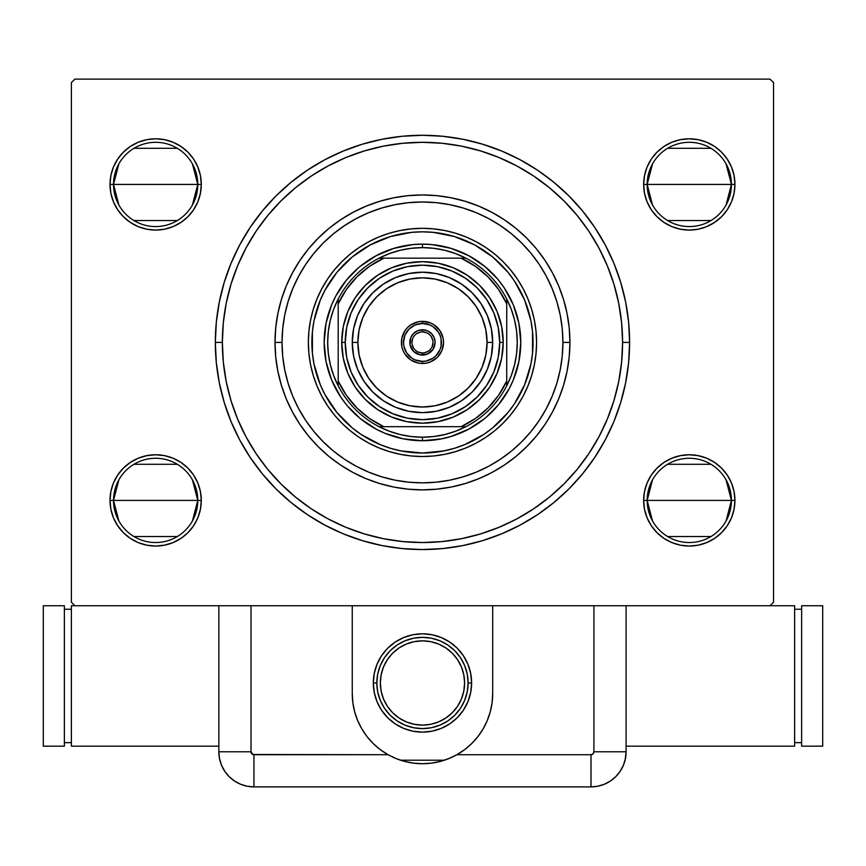 <?xml version="1.0" encoding="UTF-8"?>
<svg xmlns="http://www.w3.org/2000/svg" width="866" height="866" viewBox="0 0 866 866"><rect width="100%" height="100%" fill="white"/><g stroke="black" fill="none" stroke-linecap="round" stroke-linejoin="round"><path stroke-width="1.3" d="M245.998 248.055A200.111 200.111 0 0 0 222.356 342.416L215.331 342.416A207.136 207.136 0 0 1 422.467 135.28A207.136 207.136 0 0 1 629.604 342.416L628.608 322.12L625.62 302.007L620.684 282.294L613.842 263.156L605.15 244.775L594.693 227.347L582.591 211.012L568.94 195.954L553.872 182.304L537.548 170.191L520.109 159.745L501.739 151.052L482.6 144.2L462.877 139.264L442.775 136.276L422.467 135.28L402.16 136.276L382.058 139.264L362.334 144.2L343.196 151.052L324.826 159.745L307.387 170.191L291.063 182.304L275.994 195.954L262.344 211.012L250.242 227.347L239.785 244.775L231.092 263.156L224.251 282.294L219.315 302.007L216.327 322.12L215.331 342.416L216.327 362.724L219.315 382.837L224.251 402.549L231.092 421.688L239.785 440.069L250.242 457.497L262.344 473.832L275.994 488.889L291.063 502.54L307.387 514.653L324.826 525.099L343.196 533.792L362.334 540.644L382.058 545.58L402.16 548.557L422.467 549.564L442.775 548.557L462.877 545.58L482.6 540.644L501.739 533.792L520.109 525.099L537.548 514.653L553.872 502.54L568.94 488.889L582.591 473.832L594.693 457.497L605.15 440.069L613.842 421.688L620.684 402.549L625.62 382.837L628.608 362.724L629.604 342.416L622.589 342.416A200.111 200.111 0 0 0 598.936 248.055A200.111 200.111 0 0 1 598.936 436.789A200.111 200.111 0 0 0 622.589 342.416L629.604 342.416A207.136 207.136 0 0 1 422.467 549.564A207.136 207.136 0 0 1 215.331 342.416L222.356 342.416A200.111 200.111 0 0 0 245.998 436.789A200.111 200.111 0 0 1 245.998 248.055L256 231.352A200.111 200.111 0 0 1 311.403 175.96A200.111 200.111 0 0 0 256 231.352M256 453.492A200.111 200.111 0 0 0 311.403 508.883A200.111 200.111 0 0 1 256 453.492L256 453.492M328.095 518.886A200.111 200.111 0 0 0 516.84 518.886A200.111 200.111 0 0 1 328.095 518.886L311.403 508.883M598.936 436.789L588.858 453.6L577.157 469.372L563.972 483.921L549.423 497.116L533.532 508.883A200.111 200.111 0 0 0 588.934 453.492A200.111 200.111 0 0 1 533.532 508.883L533.694 508.786M118.869 204.993L113.511 184.436A42.131 42.131 0 0 0 155.642 226.567A42.131 42.131 0 0 0 197.773 184.436L201.291 184.436A45.638 45.638 0 0 1 155.642 230.075A45.638 45.638 0 0 1 110.004 184.436L197.773 184.436A42.131 42.131 0 0 1 155.642 226.567A42.131 42.131 0 0 1 113.511 184.436L118.869 163.88M652.509 204.993L647.162 184.436A42.131 42.131 0 0 0 689.293 226.567A42.131 42.131 0 0 0 731.424 184.436L734.931 184.436A45.638 45.638 0 0 1 689.293 230.075A45.638 45.638 0 0 1 643.644 184.436L731.424 184.436A42.131 42.131 0 0 1 689.293 226.567A42.131 42.131 0 0 1 647.162 184.436L652.509 163.88M652.509 520.964L647.162 500.407A42.131 42.131 0 0 0 689.293 542.538A42.131 42.131 0 0 0 731.424 500.407L734.931 500.407A45.638 45.638 0 0 1 689.293 546.045A45.638 45.638 0 0 1 643.644 500.407L731.424 500.407A42.131 42.131 0 0 1 689.293 542.538A42.131 42.131 0 0 1 647.162 500.407L652.509 479.851M118.869 520.964L113.511 500.407A42.131 42.131 0 0 0 155.642 542.538A42.131 42.131 0 0 0 197.773 500.407L201.291 500.407A45.638 45.638 0 0 1 155.642 546.045A45.638 45.638 0 0 1 110.004 500.407L197.773 500.407A42.131 42.131 0 0 1 155.642 542.538A42.131 42.131 0 0 1 113.511 500.407L118.869 479.851M726.065 163.88L731.424 184.436L726.065 204.993M710.986 220.549L667.599 220.549M192.425 479.851L197.773 500.407L192.425 520.964M177.335 536.519L133.949 536.519M192.425 163.88L197.773 184.436L192.425 204.993M177.335 220.549L133.949 220.549M726.065 479.851L731.424 500.407L726.065 520.964M710.986 536.519L667.599 536.519M74.898 605.735L218.838 605.735L74.898 605.735L71.391 602.216L71.391 82.616L71.391 602.216L74.898 605.735L71.391 605.735L71.391 746.167L71.391 605.735L74.898 605.735M422.478 763.715L413.537 763.152L404.682 761.43L396.184 758.616L388.065 754.708L253.944 754.708L253.944 786.891L590.991 786.891L590.991 754.708L590.991 786.891A35.105 35.105 0 0 0 626.096 751.785L593.914 751.785L626.096 751.785L626.096 605.735L593.914 605.735L593.914 751.785A2.934 2.934 0 0 1 590.991 754.708L456.869 754.708L448.761 758.605L440.285 761.42L431.441 763.141L422.478 763.715L413.537 763.152L404.682 761.43L396.184 758.616L388.065 754.708A70.211 70.211 0 0 1 352.256 693.504L352.256 605.735L251.021 605.735L251.021 751.785L252.829 754.492L388.065 754.708L380.293 749.642L373.246 743.58L367.076 736.652L361.858 728.956L357.712 720.653L354.692 711.874L352.863 702.77L352.256 693.504L352.256 605.735L218.838 605.735L218.838 751.785L219.52 758.627L221.512 765.219L224.759 771.281L229.122 776.607L234.448 780.97L240.51 784.217L247.102 786.22L253.944 786.891L590.991 786.891L597.832 786.22L604.425 784.217L610.487 780.97L615.813 776.607L620.175 771.281L623.423 765.219L625.425 758.627L626.096 751.785L626.096 605.735L770.036 605.735L352.256 605.735L492.689 605.735L492.689 693.504L492.072 702.77L490.243 711.874L487.222 720.653L483.076 728.956L477.859 736.652L471.689 743.58L464.652 749.642L456.869 754.708L590.991 754.708L593.058 753.853L593.914 751.785L593.914 605.735L492.689 605.735L492.689 693.504A70.211 70.211 0 0 1 456.869 754.708L448.761 758.605L440.285 761.42L431.441 763.141L422.467 763.715M773.544 602.216L773.544 82.616L773.544 602.216L770.036 605.735L773.544 602.216M770.036 79.109L74.898 79.109L770.036 79.109L773.544 82.616L770.036 79.109M644.52 175.527L643.644 184.436L644.52 193.334L647.118 201.897L651.34 209.789L657.013 216.706L663.93 222.378L671.821 226.6L680.384 229.198L689.293 230.075L698.191 229.198L706.753 226.6L714.645 222.378L721.562 216.706L727.234 209.789L731.456 201.897L734.054 193.334L734.931 184.436L734.054 175.527L731.456 166.965L727.234 159.073L721.562 152.167L714.645 146.484L706.753 142.273L698.191 139.675L689.293 138.798L680.384 139.675L671.821 142.273L663.93 146.484L657.013 152.167L651.34 159.073L647.118 166.965L644.52 175.527L643.644 184.436L644.52 193.334L647.118 201.897M644.52 491.498L643.644 500.407L644.52 509.316L647.118 517.879L651.34 525.759L657.013 532.677L663.93 538.36L671.821 542.571L680.384 545.169L689.293 546.045L698.191 545.169L706.753 542.571L714.645 538.36L721.562 532.677L727.234 525.759L731.456 517.879L734.054 509.316L734.931 500.407L734.054 491.498L731.456 482.947L727.234 475.055L721.562 468.138L714.645 462.455L706.753 458.244L698.191 455.646L689.293 454.769L680.384 455.646L671.821 458.244L663.93 462.455L657.013 468.138L651.34 475.055L647.118 482.947L644.52 491.498L643.644 500.407L644.52 509.316L647.118 517.879M110.88 491.498L110.004 500.407L110.88 509.316L113.478 517.879L117.7 525.759L123.373 532.677L130.29 538.36L138.181 542.571L146.744 545.169L155.642 546.045L164.551 545.169L173.113 542.571L181.005 538.36L187.922 532.677L193.594 525.759L197.816 517.879L200.414 509.316L201.291 500.407L200.414 491.498L197.816 482.947L193.594 475.055L187.922 468.138L181.005 462.455L173.113 458.244L164.551 455.646L155.642 454.769L146.744 455.646L138.181 458.244L130.29 462.455L123.373 468.138L117.7 475.055L113.478 482.947L110.88 491.498L110.004 500.407L110.88 509.316L113.478 517.879M110.88 175.527L110.004 184.436L110.88 193.334L113.478 201.897L117.7 209.789L123.373 216.706L130.29 222.378L138.181 226.6L146.744 229.198L155.642 230.075L164.551 229.198L173.113 226.6L181.005 222.378L187.922 216.706L193.594 209.789L197.816 201.897L200.414 193.334L201.291 184.436L200.414 175.527L197.816 166.965L193.594 159.073L187.922 152.167L181.005 146.484L173.113 142.273L164.551 139.675L155.642 138.798L146.744 139.675L138.181 142.273L130.29 146.484L123.373 152.167L117.7 159.073L113.478 166.965L110.88 175.527L110.004 184.436L110.88 193.334L113.478 201.897M577.243 215.569L588.934 231.352A200.111 200.111 0 0 0 533.532 175.96A200.111 200.111 0 0 1 588.934 231.352L598.958 248.087L607.347 265.84L613.962 284.329L607.347 265.84M256.076 231.244L267.778 215.472L280.963 200.923L295.512 187.727L311.24 176.058M236.353 268.871L230.973 284.329L237.587 265.84L245.976 248.087M267.691 469.275L256.076 453.6L245.976 436.756L237.587 419.003L230.973 400.514L237.587 419.003M311.24 508.786L295.512 497.116L280.963 483.921L267.778 469.372M608.582 415.961L613.962 400.514L607.347 419.003L598.958 436.756M71.391 82.616L74.898 79.109L71.391 82.616M200.414 509.316L201.291 500.407L200.414 491.498L197.816 482.947M164.551 455.646L155.642 454.769L146.744 455.646M146.744 545.169L155.642 546.045L164.551 545.169M734.054 509.316L734.931 500.407L734.054 491.498L731.456 482.947M698.191 455.646L689.293 454.769L680.384 455.646M680.384 545.169L689.293 546.045L698.191 545.169M734.054 193.334L734.931 184.436L734.054 175.527L731.456 166.965M698.191 139.675L689.293 138.798L680.384 139.675M680.384 229.198L689.293 230.075L698.191 229.198M200.414 193.334L201.291 184.436L200.414 175.527L197.816 166.965M164.551 139.675L155.642 138.798L146.744 139.675M146.744 229.198L155.642 230.075L164.551 229.198M516.84 165.958A200.111 200.111 0 0 0 328.095 165.958A200.111 200.111 0 0 1 516.84 165.958L533.651 176.025L549.423 187.727L563.972 200.923L577.157 215.472M364.38 150.922L345.891 157.536L364.38 150.922L383.421 146.148L402.852 143.269L422.467 142.305L442.082 143.269L461.513 146.148L480.554 150.922L499.043 157.536L516.796 165.936M480.554 533.921L499.043 527.307L480.554 533.921L461.513 538.695L442.082 541.575L422.467 542.538L402.852 541.575L383.421 538.695L364.38 533.921L345.891 527.307L328.138 518.907M311.284 176.025L328.138 165.936L345.891 157.536M533.651 508.807L516.84 518.886L499.043 527.307M689.293 500.407L647.162 500.407A42.131 42.131 0 0 1 689.293 458.276A42.131 42.131 0 0 1 731.424 500.407L689.293 500.407M667.599 464.295L710.986 464.295M155.642 184.436L113.511 184.436A42.131 42.131 0 0 1 155.642 142.305A42.131 42.131 0 0 1 197.773 184.436L155.642 184.436M133.949 148.313L177.335 148.313M155.642 500.407L113.511 500.407A42.131 42.131 0 0 1 155.642 458.276A42.131 42.131 0 0 1 197.773 500.407L155.642 500.407M133.949 464.295L177.335 464.295M689.293 184.436L647.162 184.436A42.131 42.131 0 0 1 689.293 142.305A42.131 42.131 0 0 1 731.424 184.436L689.293 184.436M667.599 148.313L710.986 148.313M113.511 500.407L110.004 500.407A45.638 45.638 0 0 1 155.642 454.769A45.638 45.638 0 0 1 201.291 500.407L197.773 500.407A42.131 42.131 0 0 0 155.642 458.276A42.131 42.131 0 0 0 113.511 500.407M647.162 500.407L643.644 500.407A45.638 45.638 0 0 1 689.293 454.769A45.638 45.638 0 0 1 734.931 500.407L731.424 500.407A42.131 42.131 0 0 0 689.293 458.276A42.131 42.131 0 0 0 647.162 500.407M647.162 184.436L643.644 184.436A45.638 45.638 0 0 1 689.293 138.798A45.638 45.638 0 0 1 734.931 184.436L731.424 184.436A42.131 42.131 0 0 0 689.293 142.305A42.131 42.131 0 0 0 647.162 184.436M113.511 184.436L110.004 184.436A45.638 45.638 0 0 1 155.642 138.798A45.638 45.638 0 0 1 201.291 184.436L197.773 184.436A42.131 42.131 0 0 0 155.642 142.305A42.131 42.131 0 0 0 113.511 184.436M569.925 342.416L562.9 342.416A140.433 140.433 0 0 1 422.467 482.849A140.433 140.433 0 0 1 282.035 342.416L275.009 342.416A147.458 147.458 0 0 0 422.467 489.875A147.458 147.458 0 0 0 569.925 342.416A147.458 147.458 0 0 1 422.467 489.875A147.458 147.458 0 0 1 275.009 342.416A147.458 147.458 0 0 1 422.467 194.969A147.458 147.458 0 0 1 569.925 342.416L569.211 327.965L567.089 313.654L563.571 299.614L558.7 285.996L552.508 272.909L545.071 260.504L536.455 248.878L526.734 238.15L516.006 228.44L504.391 219.812L491.975 212.376L478.898 206.195L465.269 201.313L451.229 197.805L436.919 195.673L422.467 194.969L408.016 195.673L393.705 197.805L379.665 201.313L366.037 206.195L352.96 212.376L340.544 219.812L328.928 228.44L318.201 238.15L308.48 248.878L299.863 260.504L292.427 272.909L286.235 285.996L281.363 299.614L277.845 313.654L275.724 327.965L275.009 342.416L275.724 356.879L277.845 371.189L281.363 385.229L286.235 398.847L292.427 411.935L299.863 424.34L308.48 435.966L318.201 446.683L328.928 456.404L340.544 465.02L352.96 472.468L366.037 478.649L379.665 483.531L393.705 487.038L408.016 489.16L422.467 489.875L436.919 489.16L451.229 487.038L465.269 483.531L478.898 478.649L491.975 472.468L504.391 465.02L516.006 456.404L526.734 446.683L536.455 435.966L545.071 424.34L552.508 411.935L558.7 398.847L563.571 385.229L567.089 371.189L569.211 356.879L569.925 342.416A147.458 147.458 0 0 0 422.467 194.969A147.458 147.458 0 0 0 275.009 342.416L282.035 342.416L282.717 356.186L284.73 369.814L288.086 383.183L292.73 396.163L298.618 408.622L305.698 420.443L313.914 431.506L323.17 441.725L333.378 450.98L344.452 459.186L356.272 466.276L368.721 472.165L381.7 476.809L395.069 480.154L408.698 482.178L422.467 482.849L436.237 482.178L449.865 480.154L463.234 476.809L476.213 472.165L488.662 466.276L500.483 459.186L511.557 450.98L521.765 441.725L531.02 431.506L539.237 420.443L546.316 408.622L552.205 396.163L556.849 383.183L560.205 369.814L562.229 356.186L562.9 342.416L562.229 328.658L560.205 315.029L556.849 301.66L552.205 288.681L546.316 276.222L539.237 264.401L531.02 253.327L521.765 243.119L511.557 233.863L500.483 225.658L488.662 218.568L476.213 212.679L463.234 208.035L449.865 204.69L436.237 202.666L422.467 201.984L408.698 202.666L395.069 204.69L381.7 208.035L368.721 212.679L356.272 218.568L344.452 225.658L333.378 233.863L323.17 243.119L313.914 253.327L305.698 264.401L298.618 276.222L292.73 288.681L288.086 301.66L284.73 315.029L282.717 328.658L282.035 342.416A140.433 140.433 0 0 1 422.467 201.984A140.433 140.433 0 0 1 562.9 342.416L569.925 342.416M312.399 331.646A110.588 110.588 0 0 0 311.879 342.373A110.588 110.588 0 0 1 422.467 231.828A110.588 110.588 0 0 1 533.055 342.416A110.588 110.588 0 0 0 532.536 331.646M532.514 331.516A110.588 110.588 0 0 0 530.955 320.94M530.912 320.756A110.588 110.588 0 0 0 507.952 272.26L514.426 280.985L524.644 300.101L530.934 320.842L532.525 331.581L532.525 353.263L530.934 364.001L524.644 384.742L514.426 403.859L507.952 412.584L492.624 427.912L483.91 434.375L464.793 444.594L454.574 448.252L444.041 450.883L422.467 453.015L400.893 450.883L390.36 448.252L380.142 444.594L361.025 434.375L352.31 427.912L336.982 412.584L324.934 394.55L320.29 384.742L314.001 364.001L312.41 353.263L312.41 331.581L314.001 320.842L320.29 300.101L324.934 290.294L336.982 272.26A110.588 110.588 0 0 0 314.022 320.756M400.806 233.972A110.588 110.588 0 0 0 352.31 256.931L370.334 244.894L390.36 236.591L411.631 232.359L422.467 231.828L433.303 232.359L454.574 236.591L474.6 244.894L492.624 256.931A110.588 110.588 0 0 0 444.139 233.972M443.955 233.939A110.588 110.588 0 0 0 433.368 232.369M433.249 232.359A110.588 110.588 0 0 0 422.521 231.828M422.413 231.828A110.588 110.588 0 0 0 411.696 232.359M411.567 232.369A110.588 110.588 0 0 0 400.98 233.939M313.979 320.94A110.588 110.588 0 0 0 312.42 331.516M536.574 342.33A114.106 114.106 0 0 0 523.118 288.67L527.881 298.759L531.659 309.303L534.376 320.16L536.022 331.234L536.574 342.416L536.022 353.609L534.376 364.683L531.659 375.541L527.881 386.084L523.096 396.206L517.338 405.808L510.669 414.803L503.146 423.106L494.854 430.619L485.858 437.298L476.257 443.046L466.135 447.841L455.592 451.608L444.723 454.325L433.65 455.971L422.467 456.523L411.285 455.971L400.211 454.325L389.343 451.608L378.799 447.841L368.678 443.046L359.076 437.298L350.08 430.619L341.789 423.106L334.265 414.803L327.597 405.808L321.838 396.206L317.053 386.084L313.275 375.541L310.558 364.683L308.913 353.609L308.361 342.416A114.106 114.106 0 0 1 422.467 228.321A114.106 114.106 0 0 1 536.574 342.416A114.106 114.106 0 0 1 422.467 456.523A114.106 114.106 0 0 1 308.361 342.416L308.913 331.234L310.558 320.16L313.275 309.303L317.053 298.759L321.838 288.638A114.106 114.106 0 0 0 308.361 342.33M523.075 288.595A114.106 114.106 0 0 0 476.289 241.809M476.213 241.776A114.106 114.106 0 0 0 422.565 228.321M422.37 228.321A114.106 114.106 0 0 0 368.721 241.776L378.799 237.003L389.343 233.235L400.211 230.508L411.285 228.873L422.467 228.321L433.65 228.873L444.723 230.508L455.592 233.235L466.135 237.003L476.257 241.798L485.858 247.546L494.854 254.214L503.146 261.738L510.669 270.04L517.338 279.025L523.096 288.638M368.645 241.809A114.106 114.106 0 0 0 321.86 288.595M613.962 284.329L618.735 303.381L621.615 322.801L622.589 342.416A200.111 200.111 0 0 1 422.467 542.538A200.111 200.111 0 0 1 222.356 342.416A200.111 200.111 0 0 1 422.467 142.305A200.111 200.111 0 0 1 622.589 342.416L621.615 362.031L618.735 381.462L613.962 400.514L607.347 419.003L613.962 400.514M321.838 288.638L327.597 279.025L334.265 270.04L341.789 261.738L350.08 254.214L359.076 247.546L368.678 241.798M230.973 284.329L237.587 265.84L230.973 284.329L226.199 303.381L223.32 322.801L222.356 342.416L223.32 362.031L226.199 381.462L230.973 400.514M480.554 150.922L499.043 157.536L480.554 150.922M364.38 533.921L345.891 527.307L364.38 533.921M412.833 440.253L422.467 440.729L403.285 438.835L384.85 433.238L376.125 429.114L360.104 418.408L347.602 406.132M352.96 411.935L354.107 413.06M360.104 418.408L361.977 419.913M520.293 352.061L520.769 342.416L518.886 361.598L513.289 380.044L509.165 388.758L498.459 404.779L486.183 417.282M491.975 411.935L493.111 410.787M498.459 404.779L499.953 402.906M432.102 244.591L422.467 244.115L432.102 244.591L451.002 248.347L468.809 255.73L484.83 266.436L497.333 278.711M491.975 272.909L490.827 271.783M484.83 266.436L482.957 264.931M324.642 332.782L324.165 342.416L326.049 323.245L331.646 304.8L335.77 296.085L346.476 280.054L358.751 267.562M352.96 272.909L351.823 274.057M346.476 280.054L344.982 281.937M308.361 342.514A114.106 114.106 0 0 0 321.816 396.173M321.86 396.249A114.106 114.106 0 0 0 368.645 443.024M368.721 443.067A114.106 114.106 0 0 0 422.37 456.523M422.565 456.523A114.106 114.106 0 0 0 476.213 443.067M476.289 443.024A114.106 114.106 0 0 0 523.075 396.249M523.118 396.173A114.106 114.106 0 0 0 536.574 342.514M308.913 331.234L308.361 342.416L308.913 353.609M411.285 455.971L422.467 456.523L433.65 455.971M536.022 353.609L536.574 342.416L536.022 331.234M433.65 228.873L422.467 228.321L411.285 228.873M336.982 272.26L352.31 256.931M492.624 256.931L507.952 272.26M533.055 342.416A110.588 110.588 0 0 1 422.467 453.015A110.588 110.588 0 0 1 311.879 342.416M311.879 342.471A110.588 110.588 0 0 0 312.399 353.198M312.42 353.328A110.588 110.588 0 0 0 313.979 363.904M314.022 364.088A110.588 110.588 0 0 0 336.982 412.584M352.31 427.912A110.588 110.588 0 0 0 400.806 450.872M400.98 450.905A110.588 110.588 0 0 0 411.567 452.474M411.696 452.485A110.588 110.588 0 0 0 422.413 453.015M422.521 453.015A110.588 110.588 0 0 0 433.249 452.485M433.368 452.474A110.588 110.588 0 0 0 443.955 450.905M444.139 450.872A110.588 110.588 0 0 0 492.624 427.912M507.952 412.584A110.588 110.588 0 0 0 530.912 364.088M530.955 363.904A110.588 110.588 0 0 0 532.514 353.328M532.536 353.198A110.588 110.588 0 0 0 533.055 342.471M528.292 310.32L524.644 300.101M474.6 244.894L464.793 240.25M454.574 236.591L451.511 235.714M390.36 236.591L380.142 240.25M324.934 290.294L320.29 300.101M316.642 310.32L315.754 313.373M316.642 374.523L320.29 384.742M370.334 439.95L380.142 444.594M390.36 448.252L393.424 449.129M454.574 448.252L464.793 444.594M520.001 394.55L524.644 384.742M528.292 374.523L529.18 371.471M484.83 418.408L468.809 429.114L451.002 436.486L441.649 438.835L422.467 440.729L422.467 437.211A94.795 94.795 0 0 1 379.037 426.678L389.354 431.236L400.124 434.537L411.22 436.54L422.467 437.211L433.714 436.54L444.81 434.537L455.581 431.236L465.897 426.678A94.795 94.795 0 0 1 422.467 437.211L422.467 440.729A98.302 98.302 0 0 1 324.165 342.416A98.302 98.302 0 0 1 422.467 244.115A98.302 98.302 0 0 0 324.165 342.416A98.302 98.302 0 0 0 422.467 440.729A98.302 98.302 0 0 0 520.769 342.416A98.302 98.302 0 0 0 422.467 244.115A98.302 98.302 0 0 1 520.769 342.416A98.302 98.302 0 0 1 422.467 440.729M346.476 404.779L340.728 397.039L331.646 380.044L326.049 361.598L324.165 342.416M360.104 266.436L376.125 255.73L393.933 248.347L412.833 244.591L422.467 244.115L422.467 247.633L422.467 244.115M498.459 280.054L504.207 287.804L513.289 304.8L518.886 323.245L520.769 342.416M338.205 385.846A94.795 94.795 0 0 1 338.205 298.997L333.648 309.303L330.347 320.074L328.344 331.169L327.673 342.416L328.344 353.674L330.347 364.759L333.648 375.541L338.205 385.846A94.795 94.795 0 0 0 379.037 426.678L465.897 426.678A94.795 94.795 0 0 0 506.729 385.846L511.286 375.541L514.588 364.759L516.591 353.674L517.262 342.416L516.591 331.169L514.588 320.074L511.286 309.303L506.729 298.997A94.795 94.795 0 0 1 506.729 385.846L506.729 298.997A94.795 94.795 0 0 0 465.897 258.165L455.581 253.608L444.81 250.296L433.714 248.304L422.467 247.633L411.22 248.304L400.124 250.296L389.354 253.608L379.037 258.165A94.795 94.795 0 0 1 465.897 258.165L379.037 258.165A94.795 94.795 0 0 0 338.205 298.997L338.205 385.846A94.795 94.795 0 0 0 379.037 426.678L461.08 426.678L475.38 418.516L488.002 407.962L498.567 395.329L506.729 381.029L506.729 303.804L498.567 289.515L488.002 276.882L475.38 266.317L461.08 258.165L383.855 258.165L369.555 266.317L356.933 276.882L346.368 289.515L338.205 303.804L338.205 381.029L346.368 395.329L356.933 407.962L369.555 418.516L383.855 426.678A92.684 92.684 0 0 1 338.205 381.029L338.205 385.846M465.897 258.165A94.795 94.795 0 0 1 506.729 298.997L506.729 303.804A92.684 92.684 0 0 0 461.08 258.165L465.897 258.165M506.729 385.846A94.795 94.795 0 0 1 465.897 426.678L461.08 426.678A92.684 92.684 0 0 0 506.729 381.029L506.729 385.846M338.205 298.997A94.795 94.795 0 0 1 379.037 258.165L383.855 258.165A92.684 92.684 0 0 0 338.205 303.804L338.205 298.997M422.467 363.482L422.467 361.382A18.955 18.955 0 0 1 403.513 342.416A18.955 18.955 0 0 1 422.467 323.462L422.467 321.351A21.065 21.065 0 0 0 401.402 342.416A21.065 21.065 0 0 0 422.467 363.482A21.065 21.065 0 0 1 401.402 342.416A21.065 21.065 0 0 1 422.467 321.351A21.065 21.065 0 0 1 443.533 342.416A21.065 21.065 0 0 1 422.467 363.482A21.065 21.065 0 0 0 443.533 342.416A21.065 21.065 0 0 0 422.467 321.351L422.467 323.462L415.215 324.902L409.066 329.015L404.952 335.164L403.513 342.416L403.87 346.119L406.706 352.949L411.935 358.188L415.215 359.931L422.467 361.382L426.169 361.014L433 358.188L435.869 355.829L439.982 349.68L441.065 346.119L441.065 338.725L439.982 335.164L438.228 331.884L433 326.655L429.72 324.902L422.467 323.462A18.955 18.955 0 0 1 441.422 342.416A18.955 18.955 0 0 1 422.467 361.382L422.467 363.482L426.581 363.081L430.532 361.88L437.362 357.312L441.931 350.481L443.533 342.416L443.132 338.314L439.982 330.715L434.169 324.902L430.532 322.964L422.467 321.351L418.354 321.762L410.765 324.902L407.572 327.521L404.952 330.715L401.802 338.314L401.802 346.53L403.004 350.481L404.952 354.129L410.765 359.931L418.354 363.081L422.467 363.482M422.467 352.949L422.467 355.06A12.644 12.644 0 0 1 409.824 342.416A12.644 12.644 0 0 1 422.467 329.784L427.306 330.747L431.409 333.486L434.147 337.588L435.111 342.416L432.978 349.442L427.306 354.097L419.999 354.822L413.526 351.358L410.073 344.885L410.787 337.588L413.526 333.486L417.629 330.747L422.467 329.784L422.467 331.884A10.533 10.533 0 0 0 411.935 342.416A10.533 10.533 0 0 0 422.467 352.949A10.533 10.533 0 0 1 411.935 342.416A10.533 10.533 0 0 1 422.467 331.884L422.467 331.884A10.533 10.533 0 0 1 433 342.416A10.533 10.533 0 0 1 422.467 352.949A10.533 10.533 0 0 0 433 342.416A10.533 10.533 0 0 0 422.467 331.884L422.467 329.784A12.644 12.644 0 0 1 435.111 342.416A12.644 12.644 0 0 1 422.467 355.06L422.467 352.949L418.44 352.148M422.467 331.884L426.494 332.696M428.313 333.659L429.915 334.969M431.225 336.571L432.794 340.37M433 342.416L432.199 346.454M431.225 348.273L429.915 349.864M428.324 351.174L424.524 352.754M416.622 351.185L415.02 349.864M413.71 348.273L412.14 344.473M411.935 342.427L412.736 338.39M413.71 336.571L415.02 334.969M416.611 333.67L420.411 332.089M444.388 760.207L400.547 760.207L444.388 760.207M470.671 692.562L471.624 682.971L470.671 673.38L467.878 664.157L463.332 655.659L457.226 648.212L449.779 642.107L441.281 637.56L432.058 634.767L422.467 633.815L412.876 634.767L403.653 637.56L395.156 642.107L387.708 648.212L381.603 655.659L377.056 664.157L374.264 673.38L373.311 682.971L374.264 692.562L377.056 701.774L381.603 710.272L387.708 717.73L395.156 723.835L403.653 728.382L412.876 731.175L422.467 732.116L432.058 731.175L441.281 728.382L449.779 723.835L457.226 717.73L463.332 710.272L467.878 701.774L470.671 692.562L471.624 682.971L470.671 673.38L467.878 664.157M374.264 673.38L373.311 682.971L374.264 692.562L377.056 701.774M381.603 710.272L387.708 717.73M412.876 731.175L422.467 732.116L432.058 731.175L422.467 732.116L412.876 731.175L403.653 728.382M463.332 655.659L457.226 648.212M432.058 634.767L422.467 633.815L412.876 634.767L422.467 633.815L432.058 634.767L441.281 637.56M464.598 682.971A42.131 42.131 0 0 1 422.467 725.102A42.131 42.131 0 0 1 380.336 682.971A42.131 42.131 0 0 1 422.467 640.84A42.131 42.131 0 0 1 464.598 682.971L463.786 674.755L461.394 666.852L457.497 659.567L452.258 653.18L445.871 647.941L438.586 644.044L430.683 641.652L422.467 640.84L414.251 641.652L406.349 644.044L399.064 647.941L392.677 653.18L387.438 659.567L383.541 666.852L381.148 674.755L380.336 682.971L381.148 691.187L383.541 699.089L387.438 706.375L392.677 712.761L399.064 718.001L406.349 721.898L414.251 724.29L422.467 725.102L430.683 724.29L438.586 721.898L445.871 718.001L452.258 712.761L457.497 706.375L461.394 699.089L463.786 691.187L464.598 682.971M471.624 682.971L468.105 682.971A45.638 45.638 0 0 1 422.467 728.609A45.638 45.638 0 0 1 376.829 682.971L373.311 682.971A49.156 49.156 0 0 0 422.467 732.116A49.156 49.156 0 0 0 471.624 682.971A49.156 49.156 0 0 1 422.467 732.116A49.156 49.156 0 0 1 373.311 682.971A49.156 49.156 0 0 1 422.467 633.815A49.156 49.156 0 0 1 471.624 682.971A49.156 49.156 0 0 0 422.467 633.815A49.156 49.156 0 0 0 373.311 682.971L376.829 682.971A45.638 45.638 0 0 1 422.467 637.333A45.638 45.638 0 0 1 468.105 682.971L467.229 674.062L464.631 665.499L460.42 657.608L454.737 650.702L447.819 645.018L439.939 640.808L431.376 638.21L422.467 637.333L413.558 638.21L405.007 640.808L397.115 645.018L390.198 650.702L384.515 657.608L380.304 665.499L377.706 674.062L376.829 682.971L377.706 691.869L380.304 700.432L384.515 708.323L390.198 715.24L397.115 720.923L405.007 725.134L413.558 727.732L422.467 728.609L431.376 727.732L439.939 725.134L447.819 720.923L454.737 715.24L460.42 708.323L464.631 700.432L467.229 691.869L468.105 682.971L471.624 682.971M377.056 664.157L381.603 655.659M467.878 701.774L463.332 710.272M491.617 705.693L491 708.767M487.536 719.884L487.298 720.48M481.648 731.294L479.916 733.881M472.771 742.487L471.948 743.32M462.617 751.114L460.041 752.825M451.175 757.577L449.367 758.356M437.503 762.091L434.71 762.643M410.235 762.643L407.431 762.091M395.567 758.356L393.738 757.577M384.894 752.825L382.328 751.114M372.986 743.32L372.163 742.487M365.019 733.881L363.287 731.294M357.636 720.48L357.398 719.884M353.934 708.767L353.317 705.693M253.944 786.891L253.944 754.708A2.934 2.934 0 0 1 251.021 751.785L218.838 751.785A35.105 35.105 0 0 0 253.944 786.891L590.991 786.891L253.944 786.891L247.102 786.22L240.51 784.217L234.448 780.97L229.122 776.607L224.759 771.281L221.512 765.219L219.52 758.627L218.838 751.785L251.021 751.785L251.021 605.735L218.838 605.735L218.838 751.785A35.105 35.105 0 0 0 253.944 786.891M352.256 693.536A70.211 70.211 0 0 0 357.701 720.62M357.723 720.685A70.211 70.211 0 0 0 361.847 728.934M388.065 754.708A70.211 70.211 0 0 0 431.42 763.141M431.463 763.141A70.211 70.211 0 0 0 440.274 761.42M440.296 761.42A70.211 70.211 0 0 0 492.689 693.504M626.096 751.785L626.096 605.735L626.096 751.785L625.425 758.627L623.423 765.219L620.175 771.281L615.813 776.607L610.487 780.97L604.425 784.217L597.832 786.22L590.991 786.891A35.105 35.105 0 0 0 626.096 751.785L625.187 759.709L626.096 751.785M622.935 766.334L624.7 761.582M794.609 746.167L794.609 605.735L794.609 746.167L626.096 746.167L794.609 746.167M770.036 605.735L794.609 605.735L770.036 605.735M794.609 609.242L801.635 609.242L794.609 609.242M801.635 742.649L794.609 742.649L801.635 742.649M801.635 605.735L822.7 605.735L822.7 746.167L801.635 746.167L801.635 605.735L822.7 605.735L822.7 746.167L801.635 746.167L801.635 605.735M218.838 746.167L71.391 746.167L218.838 746.167M71.391 742.649L64.365 742.649L71.391 742.649M64.365 609.242L71.391 609.242L64.365 609.242M64.365 746.167L43.3 746.167L43.3 605.735L64.365 605.735L64.365 746.167L43.3 746.167L43.3 605.735L64.365 605.735L64.365 746.167M492.689 342.416L487.071 342.416A64.604 64.604 0 0 1 422.467 407.02A64.604 64.604 0 0 1 357.864 342.416L352.256 342.416A70.211 70.211 0 0 0 422.467 412.638A70.211 70.211 0 0 0 492.689 342.416A70.211 70.211 0 0 1 422.467 412.638A70.211 70.211 0 0 1 352.256 342.416A70.211 70.211 0 0 1 422.467 272.205A70.211 70.211 0 0 1 492.689 342.416L491.336 356.121L487.341 369.295L480.846 381.43L472.122 392.071L461.481 400.806L449.335 407.291L436.161 411.285L422.467 412.638L408.774 411.285L395.6 407.291L383.454 400.806L372.813 392.071L364.088 381.43L357.593 369.295L353.599 356.121L352.256 342.416L353.599 328.723L357.593 315.549L364.088 303.414L372.813 292.773L383.454 284.037L395.6 277.553L408.774 273.559L422.467 272.205L436.161 273.559L449.335 277.553L461.481 284.037L472.122 292.773L480.846 303.414L487.341 315.549L491.336 328.723L492.689 342.416A70.211 70.211 0 0 0 422.467 272.205A70.211 70.211 0 0 0 352.256 342.416L357.864 342.416L359.109 329.816L362.789 317.703L368.754 306.532L376.786 296.746L386.582 288.714L397.743 282.738L409.867 279.069L422.467 277.824L435.068 279.069L447.192 282.738L458.352 288.714L468.149 296.746L476.181 306.532L482.145 317.703L485.826 329.816L487.071 342.416L485.826 355.028L482.145 367.141L476.181 378.312L468.149 388.098L458.352 396.13L447.192 402.105L435.068 405.775L422.467 407.02L409.867 405.775L397.743 402.105L386.582 396.13L376.786 388.098L368.754 378.312L362.789 367.141L359.109 355.028L357.864 342.416A64.604 64.604 0 0 1 422.467 277.824A64.604 64.604 0 0 1 487.071 342.416L492.689 342.416M503.211 342.416L499.704 342.416A77.236 77.236 0 0 1 422.467 419.664A77.236 77.236 0 0 1 345.231 342.416L341.724 342.416A80.744 80.744 0 0 0 422.467 423.171A80.744 80.744 0 0 0 503.211 342.416L501.663 358.178L497.073 373.322L489.604 387.286L479.569 399.518L467.326 409.564L453.373 417.022L438.218 421.623L422.467 423.171L406.717 421.623L391.562 417.022L377.608 409.564L365.365 399.518L355.331 387.286L347.861 373.322L343.272 358.178L341.724 342.416L343.272 326.666L347.861 311.522L355.331 297.558L365.365 285.325L377.608 275.28L391.562 267.821L406.717 263.221L422.467 261.673L438.218 263.221L453.373 267.821L467.326 275.28L479.569 285.325L489.604 297.558L497.073 311.522L501.663 326.666L503.211 342.416A80.744 80.744 0 0 0 422.467 261.673A80.744 80.744 0 0 0 341.724 342.416L345.231 342.416L346.714 327.348L351.109 312.864L358.243 299.506L367.855 287.804L379.557 278.202L392.915 271.058L407.399 266.663L422.467 265.18L437.536 266.663L452.03 271.058L465.378 278.202L477.079 287.804L486.692 299.506L493.826 312.864L498.221 327.348L499.704 342.416L498.221 357.485L493.826 371.979L486.692 385.338L477.079 397.039L465.378 406.641L452.03 413.775L437.536 418.17L422.467 419.664L407.399 418.17L392.915 413.775L379.557 406.641L367.855 397.039L358.243 385.338L351.109 371.979L346.714 357.485L345.231 342.416A77.236 77.236 0 0 1 422.467 265.18A77.236 77.236 0 0 1 499.704 342.416L503.211 342.416"/></g></svg>

